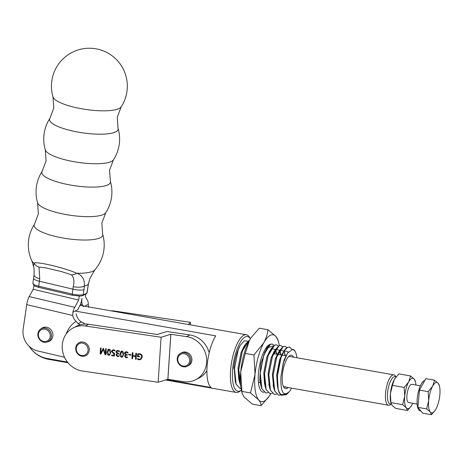 <?xml version="1.0" encoding="UTF-8"?>
<svg xmlns="http://www.w3.org/2000/svg" width="463" height="463" viewBox="0 0 463 463"><rect width="100%" height="100%" fill="white"/><g stroke="black" fill="none" stroke-linecap="round" stroke-linejoin="round"><path stroke-width="0.69" d="M49.888 118.395A37.931 37.931 0 0 0 45.305 149.879L45.305 149.879A34.661 8.606 -171.7 0 0 74.462 161.772A34.661 8.606 -171.7 0 0 111.473 161.402A34.661 8.606 -171.7 0 0 113.464 159.799L113.464 159.799A37.931 37.931 0 0 0 118.042 128.315L118.042 128.315A34.661 8.606 -171.7 0 1 115.773 131.857A34.661 8.606 -171.7 0 1 74.931 131.504A34.661 8.606 -171.7 0 1 49.888 118.395L53.789 108.018L53.008 96.964A34.661 8.606 -171.7 0 0 82.165 108.857A34.661 8.606 -171.7 0 0 119.176 108.487A34.661 8.606 -171.7 0 0 121.167 106.884L121.167 106.884A37.931 37.931 0 0 0 72.182 52.365A37.931 37.931 0 0 0 53.008 96.964M42.185 171.31A37.931 37.931 0 0 0 37.601 202.8L37.601 202.8A34.661 8.606 -171.7 0 0 66.759 214.693A34.661 8.606 -171.7 0 0 103.77 214.323A34.661 8.606 -171.7 0 0 105.761 212.72L105.761 212.72A37.931 37.931 0 0 0 110.344 181.23L110.344 181.23A34.661 8.606 -171.7 0 1 108.07 184.778A34.661 8.606 -171.7 0 1 67.228 184.419A34.661 8.606 -171.7 0 1 42.185 171.31L46.086 160.939L45.305 149.879M39.008 267.145L39.749 278.807L39.407 281.244L72.94 289.155L73.195 286.69C74.584 281.209 73.953 277.233 71.302 274.762L61.596 271.613L45.565 267.834L39.008 267.145A9.254 8.901 -159.2 0 1 34.013 263.169A32.254 8.004 -171.7 0 1 31.791 260.75L33.614 266.451L34.013 263.169C36.322 261.115 64.444 267.747 76.719 273.239A32.254 8.004 -171.7 0 0 93.208 271.087A32.254 8.004 -171.7 0 0 94.811 269.923A37.931 37.931 0 0 0 102.641 234.151L102.641 234.151A34.661 8.606 -171.7 0 1 100.367 237.693A34.661 8.606 -171.7 0 1 59.524 237.34A34.661 8.606 -171.7 0 1 34.482 224.231L38.383 213.854L37.601 202.8M44.894 329.152A6.366 5.822 -117 0 0 38.417 334.28A6.366 5.822 -117 0 0 43.765 341.497A6.366 5.822 -117 0 0 50.241 336.37A6.366 5.822 -117 0 0 44.894 329.152M37.897 333.962A7.292 6.667 63 0 1 41.357 328.655A7.292 6.667 63 0 1 45.305 328.088A7.292 6.667 63 0 1 51.434 336.352A7.292 6.667 63 0 1 47.973 341.659A7.292 6.667 63 0 1 44.02 342.226A7.292 6.667 63 0 1 37.897 333.962M82.715 343.141A6.366 5.822 -117 0 0 76.245 348.269A6.366 5.822 -117 0 0 81.592 355.486A6.366 5.822 -117 0 0 88.063 350.352A6.366 5.822 -117 0 0 82.715 343.141M78.056 354.224A7.292 6.667 63 0 1 79.179 342.637A7.292 6.667 63 0 1 83.132 342.07A7.292 6.667 63 0 1 86.917 344.055A7.292 6.667 63 0 1 85.794 355.642A7.292 6.667 63 0 1 81.847 356.209A7.292 6.667 63 0 1 78.056 354.224M40.929 328.892A7.558 6.904 63 0 1 42.469 327.798A7.558 6.904 63 0 1 46.948 327.289A7.558 6.904 63 0 1 52.823 333.742A7.558 6.904 63 0 1 49.315 341.266A7.558 6.904 63 0 1 47.521 341.862M71.302 274.762A9.254 6.864 -52.9 0 0 76.719 273.239C82.2 275.051 84.752 279.351 84.382 286.14L83.34 294.665A27.757 6.893 8.3 0 0 87.021 292.795L88.34 284.132L89.891 278.471L88.45 283.998A9.254 1.082 -170.6 0 1 88.34 284.132A27.757 6.893 -171.7 0 1 84.382 286.14A9.254 3.31 4.1 0 1 73.195 286.69M39.749 278.807A9.254 3.473 -172.9 0 1 34.059 274.802L34.059 274.802A9.254 3.473 -172.9 0 1 34.216 274.31M66.134 334.089A27.757 25.367 63 0 1 76.129 321.339A9.254 8.456 63 0 1 72.708 315.477L72.841 312.253A9.254 2.969 -76.7 0 1 74.717 307.316L78.675 300.024L79.266 295.967L79.815 296.036L72.425 295.296A1.539 0.498 -76.7 0 1 72.222 294.08L72.94 289.155A9.254 2.298 8.3 0 0 84.058 289.74M39.031 287.367A1.539 0.498 -76.7 0 1 38.892 287.39C36.131 286.643 34.505 285.995 34.019 285.451L33.191 289.294L78.675 300.024M83.496 306.836L82.408 304.885L80.412 304.417M88.555 307.415L88.288 304.394A9.254 2.969 103.3 0 0 87.663 300.73L85.371 296.615L85.69 294.404M72.841 312.253L77.634 309.811L79.509 306.361A9.254 2.969 -76.7 0 0 82.02 298.317A9.254 2.969 103.3 0 0 82.408 304.885M76.129 321.339L78.218 323.66L79.989 324.679A23.023 21.038 -117 0 0 78.519 325.333M85.354 324.054L81.505 321.988C79.017 320.622 77.228 318.023 76.146 314.192A9.254 8.456 63 0 1 76.054 313.769M64.542 357.274L37.625 350.931A18.503 16.911 63 0 1 23.15 329.17L26.721 304.631L72.708 315.477M74.717 307.316L29.233 296.592L33.191 289.294M29.233 296.592A9.254 2.969 103.3 0 0 26.721 304.631M184.233 353.715A6.366 5.822 -117 0 0 177.763 358.842A6.366 5.822 -117 0 0 183.111 366.059A6.366 5.822 -117 0 0 189.581 360.932A6.366 5.822 -117 0 0 184.233 353.715M177.236 358.524A7.292 6.667 63 0 1 180.697 353.217A7.292 6.667 63 0 1 184.65 352.65A7.292 6.667 63 0 1 190.773 360.914A7.292 6.667 63 0 1 187.312 366.216A7.292 6.667 63 0 1 183.36 366.789A7.292 6.667 63 0 1 177.236 358.524M180.697 353.217L181.814 352.65A7.292 6.667 63 0 1 188.84 353.448A7.292 6.667 63 0 1 191.89 360.347A7.292 6.667 63 0 1 188.429 365.648L187.312 366.216M110.946 310.835A23.133 21.142 63 0 1 114.593 311.055L113.967 311.373M190.27 324.841L190.438 322.323L114.593 311.055M188.366 324.505L190.438 322.323M179.829 323L178.07 322.688M123.025 354.236L123.036 354.23C123.117 355.549 122.643 356.348 121.607 356.614C122.631 356.354 123.106 355.555 123.025 354.236L121.948 351.649L120.571 353.906L121.595 356.62L122.163 356.539M123.036 354.23L121.96 351.643L121.404 351.724M110.142 352.32L110.153 352.314C110.24 353.639 109.76 354.432 108.724 354.704C109.748 354.438 110.229 353.645 110.142 352.32L109.071 349.733L107.694 351.996L108.712 354.71L109.274 354.629M109.071 349.733L108.516 349.814L109.071 349.733M121.96 351.643L121.41 351.718M110.153 352.314L109.083 349.727M132.557 358.767L131.926 358.675L132.331 352.673L132.95 352.765L132.765 355.549L135.705 355.983L135.896 353.205L136.516 353.298L136.122 359.3L135.503 359.201L135.676 356.562L132.736 356.128L132.557 358.767L131.938 358.669L132.32 352.673M128.702 354.785L128.726 354.282L130.965 354.612L130.931 355.127L128.702 354.785L128.737 354.282M124.541 353.217L125.791 354.849L124.541 353.217L125.351 351.926L126.688 351.764L127.979 352.343L127.927 353.072L126.619 352.337L125.676 352.447L125.16 353.257L127.256 354.727L127.215 355.312L125.658 355.329L125.189 356.122L126.254 357.314L127.458 357.031L127.261 357.708M127.429 357.61L126.075 357.87L124.559 356.203L125.242 355.017M127.221 355.306L125.664 355.329M122.469 357.071L121.537 357.199C120.195 356.608 119.662 355.503 119.952 353.882L121.121 351.197M100.893 354.056L100.13 353.94L100.523 347.945M105.026 354.67L103.313 349.461L100.888 354.062L100.118 353.946L100.512 347.945L101.142 348.037L100.743 353.228L103.521 348.39L105.298 353.906L105.628 348.708L106.247 348.795L105.859 354.803L105.026 354.67L103.301 349.467M100.76 353.228L103.249 348.35M137.534 356.62L137.714 353.911L139.67 353.691C141.412 354.097 142.263 355.231 142.228 357.095L140.735 359.572L139.045 359.809L137.505 359.253L137.552 358.536L139.178 359.236L140.428 359.062L141.603 357.048C141.672 355.515 140.989 354.583 139.56 354.259L138.321 354.374L138.194 356.134L139.525 356.331L139.485 356.915L137.523 356.626L137.702 353.917M140.74 359.566L139.056 359.803L137.494 359.259L137.54 358.53M108.655 355.283L108.643 355.289C107.3 354.699 106.774 353.593 107.057 351.973L108.238 349.281L109.175 349.16C110.489 349.733 111.022 350.804 110.773 352.378L109.581 355.162L108.655 355.283C107.312 354.693 106.779 353.587 107.069 351.967L108.232 349.287M113.429 353.553L111.635 351.469L112.521 350.005L113.794 349.843L114.969 350.26L114.917 350.989L113.736 350.427L112.868 350.543L112.266 351.533L113.666 353.003L114.569 353.09L114.373 356.064L111.647 355.659L111.681 355.075L113.782 355.387L113.91 353.605L113.429 353.553L111.647 351.463L112.515 350.005M114.373 356.059L111.658 355.653L111.693 355.075M114.928 350.989L113.748 350.422L112.868 350.543M117.208 353.558L115.953 351.944L116.769 350.653L118.1 350.485L119.39 351.064L119.344 351.799L118.019 351.064L117.081 351.174L116.578 351.984L118.667 353.454L118.632 354.039L117.064 354.056L116.601 354.849L117.666 356.035L118.869 355.758L118.835 356.342L117.486 356.597L115.97 354.924L117.208 353.558L115.941 351.949L116.763 350.653M118.632 354.033L117.064 354.056M119.356 351.793L118.03 351.058L117.093 351.168M132.736 356.128L135.676 356.562M135.503 359.201L135.665 356.568M136.122 359.3L135.491 359.207M135.717 355.978L135.885 353.2M130.931 355.127L128.691 354.791M124.53 353.223L125.346 351.932M124.559 356.203L125.236 355.023L125.791 354.849M126.075 357.87L124.547 356.209M127.418 357.615L126.063 357.876M126.619 352.337L125.681 352.447M127.927 353.072L126.607 352.343M121.526 357.204C120.183 356.614 119.651 355.509 119.94 353.888L121.115 351.203L122.058 351.076C123.372 351.643 123.905 352.719 123.656 354.293L122.463 357.077L121.526 357.204M105.859 354.803L105.014 354.675M105.309 353.9L105.622 348.703M138.321 354.374L139.56 354.259M140.428 359.062L141.591 357.054C141.661 355.52 140.978 354.589 139.548 354.264M139.485 356.915L137.523 356.626M109.581 355.162L108.643 355.289M113.794 355.381L113.898 353.61L113.418 353.558M117.214 353.57L115.97 354.924M118.673 356.435L117.475 356.603L115.958 354.93M161.089 337.249L85.244 325.981A23.133 21.142 -117 0 0 73.287 327.868A23.133 21.142 -117 0 0 62.725 351.816A23.133 21.142 -117 0 0 82.298 370.996L158.143 382.27L161.089 337.249L170.806 334.298L167.861 379.319L158.143 382.27M73.287 327.868L76.632 326.166A23.133 21.142 63 0 1 88.589 324.274L85.244 325.981M186.595 336.642L170.841 334.298L167.895 379.319L183.649 381.657A23.133 21.142 -117 0 0 195.606 379.764A23.133 21.142 -117 0 0 206.168 355.821A23.133 21.142 -117 0 0 186.595 336.642L189.94 334.94L166.946 331.52L157.194 334.471L88.589 324.274M189.94 334.94A23.133 21.142 63 0 1 209.195 352.783M206.909 370.608A23.133 21.142 63 0 1 198.951 378.063L195.606 379.764M288.16 387.531A16.963 5.672 -80 0 1 287.014 388.376A16.963 5.672 -80 0 1 283.773 387.201A16.963 5.672 -80 0 1 282.928 370.95A16.963 5.672 -80 0 1 289.288 355.972A16.963 5.672 -80 0 1 290.006 355.497A16.963 5.672 -80 0 1 293.519 357.164M283.298 386.246A15.418 5.157 100 0 0 284.398 386.871A15.418 5.157 100 0 0 285.723 386.628M209.461 351.689L208.842 351.579M264.084 392.178A24.365 8.149 -80 0 1 263.077 392.184A24.365 8.149 -80 0 1 258.285 375.892A24.365 8.149 -80 0 1 264.761 349.987A24.365 8.149 -80 0 1 270.733 344.177M281.319 395.263A24.672 8.253 -80 0 1 280.752 394.684L287.037 394.048L286.203 394.707L281.319 395.263L278.992 391.762L278.17 389.065L277.383 376.089L281 357.754L284.363 350.641L287.413 347.447L289.358 347.03L291.817 349.287M280.752 394.684C273.234 388.104 279.363 350.67 287.471 347.458L289.416 347.042L291.864 349.276M265.779 392.977L261.821 388.729L260.999 386.038L260.206 373.056L263.823 354.722L267.186 347.609L270.236 344.414L272.186 344.003L274.148 345.415M275.971 350.775L276.261 353.35L275.398 349.415M268.054 392.647L265.808 392.983L261.879 388.741L260.264 373.068L263.881 354.733L270.294 344.426L272.244 344.009L274.177 345.392M270.074 393.735L266.115 389.487L265.293 386.796L264.5 373.815L268.118 355.48L271.48 348.367L274.53 345.172L276.48 344.761L278.437 346.174M280.26 351.533L280.601 354.884M272.342 393.405L270.103 393.741L266.173 389.499L264.558 373.826L268.175 355.491L274.588 345.184L276.538 344.767L278.471 346.15M280.358 351.776L280.659 354.889M274.368 394.493L270.409 390.245L269.582 387.554L268.795 374.573L272.412 356.238L275.774 349.125L278.824 345.93L280.775 345.514L282.731 346.932M284.554 352.291L284.895 355.642M276.637 394.163L274.397 394.499L270.467 390.257L268.853 374.584L272.47 356.25L278.882 345.942L280.827 345.525L282.766 346.909M284.647 352.534L284.948 355.648M278.662 395.252L274.704 391.004L273.876 388.312L273.089 375.331L276.706 356.996L280.069 349.883L283.119 346.689L285.063 346.272L287.025 347.69M280.931 394.922L278.691 395.257L274.756 391.015L273.147 375.343L276.764 357.008L283.177 346.7L285.121 346.283L287.06 347.667M250.385 338.731A27.757 9.283 100 0 0 245.164 336.954A27.757 9.283 100 0 0 232.675 368.959A27.757 9.283 100 0 0 240.268 390.755A27.757 9.283 100 0 0 241.316 390.083L239.95 391.177A29.296 9.798 -80 0 1 238.7 391.993A29.296 9.798 -80 0 1 236.194 392.45A29.296 9.798 -80 0 1 231.083 365.457A29.296 9.798 -80 0 1 243.874 335.206A29.296 9.798 -80 0 1 246.38 334.749A29.296 9.798 -80 0 1 249.476 337.232L250.385 338.725M67.459 362.072L46.908 358.443A26.432 24.151 63 0 1 29.111 346.231M240.65 385.633L239.533 382.247L238.74 369.266L242.357 350.931L245.72 343.818L249.447 340.322M240.633 385.482L238.798 369.277L242.415 350.942L248.828 340.635L249.43 340.357M239.996 388.422L236.061 384.18L235.239 381.489L234.452 368.507L233.792 368.392A24.672 8.253 100 0 1 240.164 345.369L238.121 350.184L234.504 368.519L236.118 384.192L240.048 388.434L241.015 388.463M75.515 311.113L215.758 335.872A29.296 9.798 100 0 0 207.216 364.844A29.296 9.798 100 0 0 211.059 387.519L166.657 379.683M247.942 341.202L244.273 340.849L240.164 345.369M234.214 368.467L235.239 381.489M239.533 382.247L238.752 378.937L238.057 368.166L241.003 352.754L243.856 346.66L245.72 343.818M261.045 405.663L252.358 404.13L244.273 397.26L242.004 393.046L240.725 371.911L245.263 353.425L249.453 340.317L250.877 337.961L259.268 328.198L267.955 329.731C267.481 334.13 266.08 338.499 263.765 342.84L253.95 354.959L255.038 374.434L250.495 392.919L258.58 399.789C260.304 401.948 261.126 403.904 261.045 405.663L269.275 396.143M270.722 393.787A33.926 11.344 -80 0 1 269.524 395.755A33.926 11.344 -80 0 1 258.58 399.789A33.926 11.344 -80 0 1 255.038 374.434A33.926 11.344 -80 0 1 263.765 342.84A33.926 11.344 -80 0 1 276.041 336.601A33.926 11.344 -80 0 1 278.83 343.054L278.304 340.814L276.041 336.601L267.955 329.731M241.808 391.385L250.495 392.919M245.263 353.425L253.95 354.959M278.83 343.054A33.926 11.344 -80 0 1 279.339 345.687M242.004 393.046L241.478 390.807A33.926 11.344 -80 0 1 240.725 371.911A33.926 11.344 -80 0 1 249.453 340.317A33.926 11.344 -80 0 1 250.784 338.106A33.926 11.344 -80 0 1 250.83 338.031M287.037 394.048L289.572 391.391A23.133 7.738 100 0 0 291.511 388.127M292.79 349.218L294.977 351.116A23.133 7.738 100 0 0 292.79 349.218L287.546 353.084L283.142 363.461L280.943 376.627C280.404 392.271 283.281 397.19 289.572 391.391M296.87 357.754A23.133 7.738 100 0 0 294.977 351.116M280.943 376.627L283.941 360.336L287.546 353.084M278.17 389.065L277.389 385.76L276.695 374.984L279.646 359.577L282.494 353.477L284.363 350.641M283.559 352.077L284.948 350.902L288.327 351.984M273.517 386.507L272.4 374.226L275.352 358.819L278.205 352.719L280.069 349.883M279.264 351.319L280.653 350.144L284.004 351.18M284.172 351.463L285.399 355.729M269.223 385.748L268.106 373.473L271.058 358.061L273.911 351.961L275.774 349.125M274.97 350.566L276.359 349.386L279.716 350.422M279.878 350.705L281.105 354.971M265.293 386.796L264.512 383.486L263.812 372.715L266.763 357.303L269.616 351.203L271.48 348.367M270.676 349.808L272.065 348.627L275.421 349.663M275.589 349.947L276.81 354.212M260.999 386.038L259.731 379.984L260.86 363.386L266.757 348.292M267.134 347.788L273.5 345.925M261.445 387.67L259.731 379.984M269.113 353.072A15.418 5.157 -80 0 1 269.993 353.009L269.194 352.87M275.549 349.987A24.365 8.149 -80 0 1 276.203 354.102M391.194 403.991L390.459 404.575A15.418 5.157 -80 0 1 389.8 405.003A15.418 5.157 -80 0 1 388.48 405.247A15.418 5.157 -80 0 1 385.795 391.038A15.418 5.157 -80 0 1 392.52 375.117A15.418 5.157 -80 0 1 393.845 374.874L289.763 356.498A15.418 5.157 100 0 0 288.513 356.707M420.369 385.818L411.891 384.325A9.254 3.096 100 0 0 408.106 389.389A9.254 3.096 100 0 0 406.977 399.395A9.254 3.096 100 0 0 408.679 402.544L417.151 404.043M420.867 410.959L420.144 410.831A15.418 5.157 -80 0 1 417.111 400.524A15.418 5.157 -80 0 1 421.208 384.122A15.418 5.157 -80 0 1 424.803 380.476M439.509 386.24L438.235 383.306A15.418 5.157 -80 0 1 439.509 386.24A15.418 5.157 -80 0 1 439.781 387.739A15.418 5.157 -80 0 1 439.85 394.835A15.418 5.157 -80 0 1 435.88 409.194A15.418 5.157 -80 0 1 435.278 410.201A15.418 5.157 -80 0 1 430.301 412.029L431.423 414.703L434.734 410.988M422.644 384.377L425.821 378.647L434.56 380.187L432.656 386.148L428.2 391.652L419.461 390.112L422.644 384.377M431.423 414.703L422.684 413.158L417.886 407.365L419.461 390.112M428.2 391.652L428.692 400.507A15.418 5.157 -80 0 1 432.656 386.148A15.418 5.157 -80 0 1 438.235 383.306L434.56 380.187M426.626 408.91L430.301 412.029A15.418 5.157 -80 0 1 428.692 400.507L426.626 408.91L417.886 407.365M415.953 385.042A15.418 5.157 100 0 0 415.519 382.01A15.418 5.157 100 0 0 414.252 379.075A15.418 5.157 100 0 0 408.673 381.911A15.418 5.157 100 0 0 404.703 396.27A15.418 5.157 100 0 0 406.317 407.799A15.418 5.157 100 0 0 411.289 405.964A15.418 5.157 100 0 0 411.896 404.957A15.418 5.157 100 0 0 412.741 403.261M415.519 382.01L414.252 379.075L410.577 375.95L408.673 381.911L404.211 387.421L404.703 396.27L402.642 404.674L406.317 407.799L407.434 410.467L410.75 406.751M402.642 404.674L390.888 402.602L392.005 405.27L395.68 408.389L407.434 410.467M404.211 387.421L392.456 385.343L390.396 393.747L390.888 402.602M392.456 385.343L394.36 379.382L398.822 373.878L410.577 375.95M395.084 378.207A15.418 5.157 100 0 0 394.968 378.381A15.418 5.157 100 0 0 394.36 379.382A15.418 5.157 100 0 0 390.396 393.747A15.418 5.157 100 0 0 390.737 402.335L390.975 403.354M395.882 377.09A13.878 4.642 100 0 0 393.816 376.859A13.878 4.642 100 0 0 387.6 392.555A13.878 4.642 100 0 0 391.142 403.863M393.845 374.874A15.418 5.157 -80 0 1 395.471 376.182L395.963 376.986M33.614 266.451C34.03 267.215 34.181 269.998 34.059 274.802L33.596 278.211A9.254 2.298 -171.7 0 0 39.407 281.244L38.689 286.175L72.222 294.08A9.254 2.298 8.3 0 0 83.34 294.665A1.539 1.296 75 0 1 82.443 295.776L86.697 293.513A1.539 1.476 40.2 0 0 87.021 292.795A9.254 2.298 8.3 0 0 87.183 292.466L86.697 293.513M88.45 283.998L87.895 287.535A9.254 2.298 -171.7 0 1 87.738 287.864M33.596 278.211L32.879 283.136A9.254 2.298 8.3 0 0 38.689 286.175A1.539 0.498 -76.7 0 0 38.892 287.39L72.425 295.296A1.539 0.498 -76.7 0 0 72.564 295.272M88.288 304.394L84.723 306.205M78.218 323.66L81.505 321.988M46.908 358.443A29.296 9.798 100 0 0 48.719 359.352L68.015 362.76M118.042 128.315L117.266 117.261L121.167 106.884M110.344 181.23L109.563 170.176L113.464 159.799M102.641 234.151L101.86 223.097L105.761 212.72M87.131 354.959L85.794 355.642M50.803 340.212L47.973 341.659M94.811 269.923L89.891 278.471M34.482 224.231A37.931 37.931 0 0 0 31.791 260.75M87.895 287.535L87.183 292.466M79.543 296.112L82.443 295.776M33.845 285.312L32.879 283.136M44.193 327.214L41.357 328.655M80.521 341.96L79.179 342.637M29.071 346.191A29.296 29.296 0 0 0 48.719 359.352M80.001 305.372L246.38 334.749M165.632 379.996L236.194 392.45M267.186 347.609L266.312 348.94M269.582 387.554L268.806 384.244M273.876 388.312L273.101 385.002M273.488 353.628L277.279 354.293L273.488 353.628M277.783 354.386L281.573 355.052L277.783 354.386M282.077 355.144L285.868 355.81L282.077 355.144M258.418 382.282L259.974 382.56M284.398 386.871L388.48 405.247M263.777 351.909L264.576 352.054"/></g></svg>

